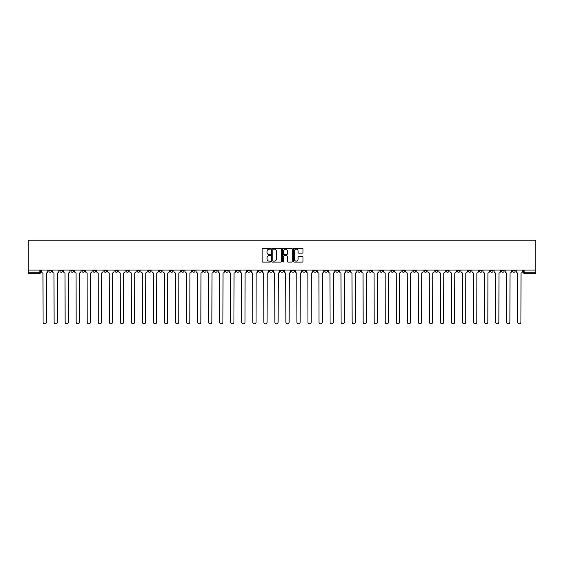 <?xml version="1.0" encoding="UTF-8"?>
<svg xmlns="http://www.w3.org/2000/svg" width="564" height="564" viewBox="0 0 564 564"><rect width="100%" height="100%" fill="white"/><g stroke="black" fill="none" stroke-linecap="round" stroke-linejoin="round"><path stroke-width="0.85" d="M270.678 248.689A0.486 0.486 0 0 0 270.191 248.202L262.817 248.202A0.698 0.698 0 0 0 262.119 248.9L262.119 261.4A0.698 0.698 0 0 0 262.817 262.091L270.191 262.091A0.486 0.486 0 0 0 270.678 261.604A0.486 0.486 0 0 0 270.191 261.118L269.239 261.118A2.221 2.221 0 0 1 267.019 258.897L267.019 257.854A2.221 2.221 0 0 1 269.239 255.633L270.191 255.633A0.486 0.486 0 0 0 270.678 255.147A0.486 0.486 0 0 0 270.191 254.66L269.239 254.66A2.221 2.221 0 0 1 267.019 252.439L267.019 251.396A2.221 2.221 0 0 1 269.239 249.175L270.191 249.175A0.486 0.486 0 0 0 270.678 248.689M413.038 270.078L413.038 270.854L415.872 270.854A1.417 1.417 0 0 1 414.455 272.271A1.417 1.417 0 0 1 413.038 270.854L413.038 270.078M346.811 270.078L346.811 270.854L349.645 270.854A1.417 1.417 0 0 1 348.228 272.271A1.417 1.417 0 0 1 346.811 270.854L346.811 270.078M335.777 270.078L335.777 270.854L338.604 270.854A1.417 1.417 0 0 1 337.187 272.271A1.417 1.417 0 0 1 335.777 270.854L335.777 270.078M269.55 270.078L269.55 270.854L272.377 270.854A1.417 1.417 0 0 1 270.96 272.271A1.417 1.417 0 0 1 269.55 270.854L269.55 270.078M258.509 270.078L258.509 270.854L261.336 270.854A1.417 1.417 0 0 1 259.926 272.271A1.417 1.417 0 0 1 258.509 270.854L258.509 270.078M247.469 270.078L247.469 270.854L250.303 270.854A1.417 1.417 0 0 1 248.886 272.271A1.417 1.417 0 0 1 247.469 270.854L247.469 270.078M225.396 270.078L225.396 270.854L228.223 270.854A1.417 1.417 0 0 1 226.813 272.271A1.417 1.417 0 0 1 225.396 270.854L225.396 270.078M203.322 270.854L203.322 270.078L203.322 270.854A1.417 1.417 0 0 0 204.732 272.271A1.417 1.417 0 0 1 203.322 270.854L206.149 270.854A1.417 1.417 0 0 1 204.732 272.271A1.417 1.417 0 0 0 206.149 270.854L206.149 270.078L206.149 270.854M192.282 270.854L192.282 270.078L192.282 270.854A1.417 1.417 0 0 0 193.699 272.271A1.417 1.417 0 0 1 192.282 270.854L195.109 270.854A1.417 1.417 0 0 1 193.699 272.271M181.241 270.854L181.241 270.078L181.241 270.854A1.417 1.417 0 0 0 182.658 272.271A1.417 1.417 0 0 1 181.241 270.854L184.076 270.854A1.417 1.417 0 0 1 182.658 272.271A1.417 1.417 0 0 0 184.076 270.854L184.076 270.078L184.076 270.854M170.208 270.078L170.208 270.854L173.035 270.854A1.417 1.417 0 0 1 171.618 272.271A1.417 1.417 0 0 1 170.208 270.854L170.208 270.078M159.168 270.078L159.168 270.854L162.002 270.854A1.417 1.417 0 0 1 160.585 272.271A1.417 1.417 0 0 1 159.168 270.854L159.168 270.078M148.128 270.078L148.128 270.854L150.962 270.854A1.417 1.417 0 0 1 149.545 272.271A1.417 1.417 0 0 1 148.128 270.854L148.128 270.078M137.094 270.854L137.094 270.078L137.094 270.854A1.417 1.417 0 0 0 138.511 272.271A1.417 1.417 0 0 1 137.094 270.854L139.921 270.854A1.417 1.417 0 0 1 138.511 272.271M115.014 270.854L115.014 270.078L115.014 270.854A1.417 1.417 0 0 0 116.431 272.271A1.417 1.417 0 0 1 115.014 270.854L117.848 270.854A1.417 1.417 0 0 1 116.431 272.271A1.417 1.417 0 0 0 117.848 270.854L117.848 270.078L117.848 270.854M103.98 270.854L103.98 270.078L103.98 270.854A1.417 1.417 0 0 0 105.397 272.271A1.417 1.417 0 0 1 103.98 270.854L106.807 270.854A1.417 1.417 0 0 1 105.397 272.271A1.417 1.417 0 0 0 106.807 270.854L106.807 270.078L106.807 270.854M92.94 270.854L92.94 270.078L92.94 270.854A1.417 1.417 0 0 0 94.357 272.271A1.417 1.417 0 0 1 92.94 270.854L95.774 270.854A1.417 1.417 0 0 1 94.357 272.271A1.417 1.417 0 0 0 95.774 270.854L95.774 270.078L95.774 270.854M81.907 270.854L81.907 270.078L81.907 270.854A1.417 1.417 0 0 0 83.317 272.271A1.417 1.417 0 0 1 81.907 270.854L84.734 270.854A1.417 1.417 0 0 1 83.317 272.271M70.867 270.854L70.867 270.078L70.867 270.854A1.417 1.417 0 0 0 72.284 272.271A1.417 1.417 0 0 1 70.867 270.854L73.694 270.854A1.417 1.417 0 0 1 72.284 272.271A1.417 1.417 0 0 0 73.694 270.854L73.694 270.078L73.694 270.854M59.826 270.854L59.826 270.078L59.826 270.854A1.417 1.417 0 0 0 61.243 272.271A1.417 1.417 0 0 1 59.826 270.854L62.66 270.854A1.417 1.417 0 0 1 61.243 272.271A1.417 1.417 0 0 0 62.66 270.854L62.66 270.078L62.66 270.854M302.297 253.102A0.698 0.698 0 0 0 302.995 252.404L302.995 248.9A0.698 0.698 0 0 0 302.297 248.202L294.105 248.202A0.698 0.698 0 0 0 293.407 248.9L293.407 261.4A0.698 0.698 0 0 0 294.105 262.091L302.297 262.091A0.698 0.698 0 0 0 302.995 261.4L302.995 257.163A0.698 0.698 0 0 0 302.297 256.465L298.793 256.465A0.698 0.698 0 0 0 298.095 257.163L298.095 259.264A1.861 1.861 0 0 1 296.241 261.118A1.861 1.861 0 0 1 294.38 259.264L294.38 251.036A1.861 1.861 0 0 1 296.241 249.175A1.861 1.861 0 0 1 298.095 251.036L298.095 252.404A0.698 0.698 0 0 0 298.793 253.102L302.297 253.102M535.8 270.078L28.2 270.078L28.2 240.222L535.8 240.222L535.8 273.688L524.83 273.688A1.417 1.417 0 0 1 523.42 272.271L535.8 272.271M281.394 248.9A0.698 0.698 0 0 0 280.696 248.202L272.504 248.202A0.698 0.698 0 0 0 271.806 248.9L271.806 261.4A0.698 0.698 0 0 0 272.504 262.091L280.696 262.091A0.698 0.698 0 0 0 281.394 261.4L281.394 248.9M283.304 248.202L291.496 248.202A0.698 0.698 0 0 1 292.194 248.9L292.194 261.4A0.698 0.698 0 0 1 291.496 262.091L287.993 262.091A0.698 0.698 0 0 1 287.295 261.4L287.295 256.331A0.698 0.698 0 0 0 286.604 255.633L284.277 255.633A0.698 0.698 0 0 0 283.579 256.331L283.579 261.604A0.486 0.486 0 0 1 283.093 262.091A0.486 0.486 0 0 1 282.606 261.604L282.606 248.9A0.698 0.698 0 0 1 283.304 248.202M523.42 270.078L523.42 272.271M40.58 270.078L40.58 272.271L40.58 270.078M39.17 270.078L39.17 273.688L28.2 273.688L28.2 272.271L40.58 272.271A1.417 1.417 0 0 1 39.17 273.688A1.417 1.417 0 0 0 40.58 272.271M28.2 270.078L28.2 272.271M515.207 270.078L515.207 270.854A1.417 1.417 0 0 1 513.797 272.271A1.417 1.417 0 0 1 512.38 270.854L515.207 270.854M512.38 270.078L512.38 270.854M504.174 270.078L504.174 270.854A1.417 1.417 0 0 1 502.757 272.271A1.417 1.417 0 0 1 501.34 270.854A1.417 1.417 0 0 0 502.757 272.271A1.417 1.417 0 0 0 504.174 270.854L501.34 270.854L501.34 270.078M493.133 270.078L493.133 270.854A1.417 1.417 0 0 1 491.716 272.271A1.417 1.417 0 0 1 490.306 270.854L493.133 270.854M490.306 270.078L490.306 270.854M482.093 270.078L482.093 270.854A1.417 1.417 0 0 1 480.683 272.271A1.417 1.417 0 0 1 479.266 270.854L482.093 270.854M479.266 270.078L479.266 270.854M471.06 270.854L471.06 270.078L471.06 270.854A1.417 1.417 0 0 1 469.643 272.271A1.417 1.417 0 0 1 468.226 270.854L471.06 270.854A1.417 1.417 0 0 1 469.643 272.271M468.226 270.078L468.226 270.854M460.02 270.078L460.02 270.854A1.417 1.417 0 0 1 458.602 272.271A1.417 1.417 0 0 1 457.192 270.854A1.417 1.417 0 0 0 458.602 272.271M457.192 270.078L457.192 270.854L460.02 270.854M448.986 270.078L448.986 270.854A1.417 1.417 0 0 1 447.569 272.271A1.417 1.417 0 0 1 446.152 270.854L448.986 270.854A1.417 1.417 0 0 1 447.569 272.271M446.152 270.078L446.152 270.854M437.946 270.078L437.946 270.854A1.417 1.417 0 0 1 436.529 272.271A1.417 1.417 0 0 1 435.112 270.854A1.417 1.417 0 0 0 436.529 272.271M435.112 270.078L435.112 270.854L437.946 270.854M426.906 270.078L426.906 270.854A1.417 1.417 0 0 1 425.489 272.271A1.417 1.417 0 0 1 424.079 270.854L426.906 270.854M424.079 270.078L424.079 270.854M415.872 270.078L415.872 270.854A1.417 1.417 0 0 1 414.455 272.271M404.832 270.078L404.832 270.854A1.417 1.417 0 0 1 403.415 272.271A1.417 1.417 0 0 1 401.998 270.854L404.832 270.854M401.998 270.078L401.998 270.854M393.792 270.078L393.792 270.854A1.417 1.417 0 0 1 392.382 272.271A1.417 1.417 0 0 1 390.965 270.854L393.792 270.854M390.965 270.078L390.965 270.854M382.759 270.078L382.759 270.854A1.417 1.417 0 0 1 381.342 272.271A1.417 1.417 0 0 1 379.924 270.854A1.417 1.417 0 0 0 381.342 272.271M379.924 270.078L379.924 270.854L382.759 270.854M371.718 270.078L371.718 270.854A1.417 1.417 0 0 1 370.301 272.271A1.417 1.417 0 0 1 368.891 270.854L371.718 270.854M368.891 270.078L368.891 270.854M360.678 270.078L360.678 270.854A1.417 1.417 0 0 1 359.268 272.271A1.417 1.417 0 0 1 357.851 270.854L360.678 270.854M357.851 270.078L357.851 270.854M349.645 270.078L349.645 270.854M338.604 270.078L338.604 270.854L338.604 270.078M327.564 270.078L327.564 270.854A1.417 1.417 0 0 1 326.154 272.271A1.417 1.417 0 0 1 324.737 270.854L327.564 270.854M324.737 270.078L324.737 270.854M316.531 270.078L316.531 270.854A1.417 1.417 0 0 1 315.114 272.271A1.417 1.417 0 0 1 313.697 270.854L316.531 270.854M313.697 270.078L313.697 270.854M305.491 270.078L305.491 270.854A1.417 1.417 0 0 1 304.074 272.271A1.417 1.417 0 0 1 302.664 270.854L305.491 270.854M302.664 270.078L302.664 270.854M294.45 270.078L294.45 270.854A1.417 1.417 0 0 1 293.04 272.271A1.417 1.417 0 0 1 291.623 270.854L294.45 270.854M291.623 270.078L291.623 270.854M283.417 270.078L283.417 270.854A1.417 1.417 0 0 1 282 272.271A1.417 1.417 0 0 1 280.583 270.854L283.417 270.854M280.583 270.078L280.583 270.854M272.377 270.078L272.377 270.854A1.417 1.417 0 0 1 270.96 272.271M261.336 270.078L261.336 270.854M250.303 270.854L250.303 270.078L250.303 270.854A1.417 1.417 0 0 1 248.886 272.271M239.263 270.078L239.263 270.854A1.417 1.417 0 0 1 237.846 272.271A1.417 1.417 0 0 1 236.436 270.854A1.417 1.417 0 0 0 237.846 272.271A1.417 1.417 0 0 0 239.263 270.854L236.436 270.854L236.436 270.078M228.223 270.854L228.223 270.078L228.223 270.854A1.417 1.417 0 0 1 226.813 272.271M217.189 270.078L217.189 270.854A1.417 1.417 0 0 1 215.772 272.271A1.417 1.417 0 0 1 214.355 270.854A1.417 1.417 0 0 0 215.772 272.271M214.355 270.078L214.355 270.854L217.189 270.854M195.109 270.078L195.109 270.854L195.109 270.078M173.035 270.854L173.035 270.078L173.035 270.854A1.417 1.417 0 0 1 171.618 272.271M162.002 270.854L162.002 270.078L162.002 270.854A1.417 1.417 0 0 1 160.585 272.271M150.962 270.854L150.962 270.078L150.962 270.854A1.417 1.417 0 0 1 149.545 272.271M139.921 270.078L139.921 270.854L139.921 270.078M128.888 270.854L128.888 270.078L128.888 270.854A1.417 1.417 0 0 1 127.471 272.271A1.417 1.417 0 0 1 126.054 270.854L128.888 270.854A1.417 1.417 0 0 1 127.471 272.271M126.054 270.078L126.054 270.854M84.734 270.078L84.734 270.854L84.734 270.078M51.62 270.078L51.62 270.854A1.417 1.417 0 0 1 50.203 272.271A1.417 1.417 0 0 1 48.793 270.854A1.417 1.417 0 0 0 50.203 272.271A1.417 1.417 0 0 0 51.62 270.854L51.62 270.078M48.793 270.078L48.793 270.854L51.62 270.854M273.265 249.175A0.486 0.486 0 0 0 272.779 249.662L272.779 260.631A0.486 0.486 0 0 0 273.265 261.118L274.273 261.118A2.221 2.221 0 0 0 276.494 258.897L276.494 251.396A2.221 2.221 0 0 0 274.273 249.175L273.265 249.175M287.295 251.065A1.861 1.861 0 0 0 285.44 249.21A1.861 1.861 0 0 0 283.579 251.065L283.579 253.969A0.698 0.698 0 0 0 284.277 254.66L286.604 254.66A0.698 0.698 0 0 0 287.295 253.969L287.295 251.065M41.539 270.078L41.539 271.566A1.417 1.417 0 0 0 42.956 272.976L43.061 322.157A1.629 1.629 0 0 0 44.683 323.778A1.629 1.629 0 0 0 46.311 322.157L46.417 272.976A1.417 1.417 0 0 0 47.834 271.566L47.834 270.078M52.572 270.078L52.572 271.566A1.417 1.417 0 0 0 53.989 272.976L54.095 322.157A1.629 1.629 0 0 0 55.723 323.778A1.629 1.629 0 0 0 57.352 322.157L57.457 272.976A1.417 1.417 0 0 0 58.875 271.566L58.875 270.078M63.612 270.078L63.612 271.566A1.417 1.417 0 0 0 65.029 272.976L65.135 322.157A1.629 1.629 0 0 0 66.763 323.778A1.629 1.629 0 0 0 68.392 322.157L68.498 272.976A1.417 1.417 0 0 0 69.908 271.566L69.908 270.078M74.652 270.078L74.652 271.566A1.417 1.417 0 0 0 76.07 272.976L76.175 322.157A1.629 1.629 0 0 0 77.797 323.778A1.629 1.629 0 0 0 79.425 322.157L79.531 272.976A1.417 1.417 0 0 0 80.948 271.566L80.948 270.078M85.686 270.078L85.686 271.566A1.417 1.417 0 0 0 87.103 272.976L87.209 322.157A1.629 1.629 0 0 0 88.837 323.778A1.629 1.629 0 0 0 90.466 322.157L90.571 272.976A1.417 1.417 0 0 0 91.988 271.566L91.988 270.078M96.726 270.078L96.726 271.566A1.417 1.417 0 0 0 98.143 272.976L98.249 322.157A1.629 1.629 0 0 0 99.877 323.778A1.629 1.629 0 0 0 101.506 322.157L101.612 272.976A1.417 1.417 0 0 0 103.022 271.566L103.022 270.078M107.766 270.078L107.766 271.566A1.417 1.417 0 0 0 109.176 272.976L109.289 322.157A1.629 1.629 0 0 0 110.911 323.778A1.629 1.629 0 0 0 112.539 322.157L112.645 272.976A1.417 1.417 0 0 0 114.062 271.566L114.062 270.078M118.8 270.078L118.8 271.566A1.417 1.417 0 0 0 120.217 272.976L120.322 322.157A1.629 1.629 0 0 0 121.951 323.778A1.629 1.629 0 0 0 123.579 322.157L123.685 272.976A1.417 1.417 0 0 0 125.102 271.566L125.102 270.078M129.84 270.078L129.84 271.566A1.417 1.417 0 0 0 131.257 272.976L131.363 322.157A1.629 1.629 0 0 0 132.991 323.778A1.629 1.629 0 0 0 134.62 322.157L134.725 272.976A1.417 1.417 0 0 0 136.135 271.566L136.135 270.078M140.88 270.078L140.88 271.566A1.417 1.417 0 0 0 142.29 272.976L142.396 322.157A1.629 1.629 0 0 0 144.024 323.778A1.629 1.629 0 0 0 145.653 322.157L145.759 272.976A1.417 1.417 0 0 0 147.176 271.566L147.176 270.078M151.913 270.078L151.913 271.566A1.417 1.417 0 0 0 153.33 272.976L153.436 322.157A1.629 1.629 0 0 0 155.065 323.778A1.629 1.629 0 0 0 156.693 322.157L156.799 272.976A1.417 1.417 0 0 0 158.216 271.566L158.216 270.078M162.954 270.078L162.954 271.566A1.417 1.417 0 0 0 164.371 272.976L164.476 322.157A1.629 1.629 0 0 0 166.105 323.778A1.629 1.629 0 0 0 167.727 322.157L167.839 272.976A1.417 1.417 0 0 0 169.249 271.566L169.249 270.078M173.994 270.078L173.994 271.566A1.417 1.417 0 0 0 175.404 272.976L175.51 322.157A1.629 1.629 0 0 0 177.138 323.778A1.629 1.629 0 0 0 178.767 322.157L178.873 272.976A1.417 1.417 0 0 0 180.29 271.566L180.29 270.078M185.027 270.078L185.027 271.566A1.417 1.417 0 0 0 186.444 272.976L186.55 322.157A1.629 1.629 0 0 0 188.179 323.778A1.629 1.629 0 0 0 189.807 322.157L189.913 272.976A1.417 1.417 0 0 0 191.33 271.566L191.33 270.078M196.068 270.078L196.068 271.566A1.417 1.417 0 0 0 197.485 272.976L197.59 322.157A1.629 1.629 0 0 0 199.219 323.778A1.629 1.629 0 0 0 200.84 322.157L200.946 272.976A1.417 1.417 0 0 0 202.363 271.566L202.363 270.078M207.108 270.078L207.108 271.566A1.417 1.417 0 0 0 208.518 272.976L208.624 322.157A1.629 1.629 0 0 0 210.252 323.778A1.629 1.629 0 0 0 211.881 322.157L211.986 272.976A1.417 1.417 0 0 0 213.403 271.566L213.403 270.078M218.141 270.078L218.141 271.566A1.417 1.417 0 0 0 219.558 272.976L219.664 322.157A1.629 1.629 0 0 0 221.292 323.778A1.629 1.629 0 0 0 222.921 322.157L223.027 272.976A1.417 1.417 0 0 0 224.444 271.566L224.444 270.078M229.181 270.078L229.181 271.566A1.417 1.417 0 0 0 230.598 272.976L230.704 322.157A1.629 1.629 0 0 0 232.333 323.778A1.629 1.629 0 0 0 233.954 322.157L234.06 272.976A1.417 1.417 0 0 0 235.477 271.566L235.477 270.078M240.222 270.078L240.222 271.566A1.417 1.417 0 0 0 241.632 272.976L241.737 322.157A1.629 1.629 0 0 0 243.366 323.778A1.629 1.629 0 0 0 244.995 322.157L245.1 272.976A1.417 1.417 0 0 0 246.517 271.566L246.517 270.078M251.255 270.078L251.255 271.566A1.417 1.417 0 0 0 252.672 272.976L252.778 322.157A1.629 1.629 0 0 0 254.406 323.778A1.629 1.629 0 0 0 256.035 322.157L256.141 272.976A1.417 1.417 0 0 0 257.551 271.566L257.551 270.078M262.295 270.078L262.295 271.566A1.417 1.417 0 0 0 263.712 272.976L263.818 322.157A1.629 1.629 0 0 0 265.447 323.778A1.629 1.629 0 0 0 267.068 322.157L267.174 272.976A1.417 1.417 0 0 0 268.591 271.566L268.591 270.078M273.336 270.078L273.336 271.566A1.417 1.417 0 0 0 274.746 272.976L274.851 322.157A1.629 1.629 0 0 0 276.48 323.778A1.629 1.629 0 0 0 278.108 322.157L278.214 272.976A1.417 1.417 0 0 0 279.631 271.566L279.631 270.078M284.369 270.078L284.369 271.566A1.417 1.417 0 0 0 285.786 272.976L285.892 322.157A1.629 1.629 0 0 0 287.52 323.778A1.629 1.629 0 0 0 289.149 322.157L289.254 272.976A1.417 1.417 0 0 0 290.664 271.566L290.664 270.078M295.409 270.078L295.409 271.566A1.417 1.417 0 0 0 296.826 272.976L296.932 322.157A1.629 1.629 0 0 0 298.553 323.778A1.629 1.629 0 0 0 300.182 322.157L300.288 272.976A1.417 1.417 0 0 0 301.705 271.566L301.705 270.078M306.449 270.078L306.449 271.566A1.417 1.417 0 0 0 307.859 272.976L307.965 322.157A1.629 1.629 0 0 0 309.594 323.778A1.629 1.629 0 0 0 311.222 322.157L311.328 272.976A1.417 1.417 0 0 0 312.745 271.566L312.745 270.078M317.483 270.078L317.483 271.566A1.417 1.417 0 0 0 318.9 272.976L319.005 322.157A1.629 1.629 0 0 0 320.634 323.778A1.629 1.629 0 0 0 322.263 322.157L322.368 272.976A1.417 1.417 0 0 0 323.778 271.566L323.778 270.078M328.523 270.078L328.523 271.566A1.417 1.417 0 0 0 329.94 272.976L330.046 322.157A1.629 1.629 0 0 0 331.667 323.778A1.629 1.629 0 0 0 333.296 322.157L333.402 272.976A1.417 1.417 0 0 0 334.819 271.566L334.819 270.078M339.556 270.078L339.556 271.566A1.417 1.417 0 0 0 340.973 272.976L341.079 322.157A1.629 1.629 0 0 0 342.708 323.778A1.629 1.629 0 0 0 344.336 322.157L344.442 272.976A1.417 1.417 0 0 0 345.859 271.566L345.859 270.078M350.596 270.078L350.596 271.566A1.417 1.417 0 0 0 352.014 272.976L352.119 322.157A1.629 1.629 0 0 0 353.748 323.778A1.629 1.629 0 0 0 355.376 322.157L355.482 272.976A1.417 1.417 0 0 0 356.892 271.566L356.892 270.078M361.637 270.078L361.637 271.566A1.417 1.417 0 0 0 363.054 272.976L363.16 322.157A1.629 1.629 0 0 0 364.781 323.778A1.629 1.629 0 0 0 366.41 322.157L366.515 272.976A1.417 1.417 0 0 0 367.932 271.566L367.932 270.078M372.67 270.078L372.67 271.566A1.417 1.417 0 0 0 374.087 272.976L374.193 322.157A1.629 1.629 0 0 0 375.821 323.778A1.629 1.629 0 0 0 377.45 322.157L377.556 272.976A1.417 1.417 0 0 0 378.973 271.566L378.973 270.078M383.71 270.078L383.71 271.566A1.417 1.417 0 0 0 385.127 272.976L385.233 322.157A1.629 1.629 0 0 0 386.862 323.778A1.629 1.629 0 0 0 388.49 322.157L388.596 272.976A1.417 1.417 0 0 0 390.006 271.566L390.006 270.078M394.751 270.078L394.751 271.566A1.417 1.417 0 0 0 396.161 272.976L396.273 322.157A1.629 1.629 0 0 0 397.895 323.778A1.629 1.629 0 0 0 399.524 322.157L399.629 272.976A1.417 1.417 0 0 0 401.046 271.566L401.046 270.078M405.784 270.078L405.784 271.566A1.417 1.417 0 0 0 407.201 272.976L407.307 322.157A1.629 1.629 0 0 0 408.935 323.778A1.629 1.629 0 0 0 410.564 322.157L410.67 272.976A1.417 1.417 0 0 0 412.087 271.566L412.087 270.078M416.824 270.078L416.824 271.566A1.417 1.417 0 0 0 418.241 272.976L418.347 322.157A1.629 1.629 0 0 0 419.976 323.778A1.629 1.629 0 0 0 421.604 322.157L421.71 272.976A1.417 1.417 0 0 0 423.12 271.566L423.12 270.078M427.864 270.078L427.864 271.566A1.417 1.417 0 0 0 429.274 272.976L429.38 322.157A1.629 1.629 0 0 0 431.009 323.778A1.629 1.629 0 0 0 432.637 322.157L432.743 272.976A1.417 1.417 0 0 0 434.16 271.566L434.16 270.078M438.898 270.078L438.898 271.566A1.417 1.417 0 0 0 440.315 272.976L440.421 322.157A1.629 1.629 0 0 0 442.049 323.778A1.629 1.629 0 0 0 443.678 322.157L443.783 272.976A1.417 1.417 0 0 0 445.2 271.566L445.2 270.078M449.938 270.078L449.938 271.566A1.417 1.417 0 0 0 451.355 272.976L451.461 322.157A1.629 1.629 0 0 0 453.089 323.778A1.629 1.629 0 0 0 454.711 322.157L454.824 272.976A1.417 1.417 0 0 0 456.234 271.566L456.234 270.078M460.978 270.078L460.978 271.566A1.417 1.417 0 0 0 462.388 272.976L462.494 322.157A1.629 1.629 0 0 0 464.123 323.778A1.629 1.629 0 0 0 465.751 322.157L465.857 272.976A1.417 1.417 0 0 0 467.274 271.566L467.274 270.078M472.012 270.078L472.012 271.566A1.417 1.417 0 0 0 473.429 272.976L473.534 322.157A1.629 1.629 0 0 0 475.163 323.778A1.629 1.629 0 0 0 476.791 322.157L476.897 272.976A1.417 1.417 0 0 0 478.314 271.566L478.314 270.078M483.052 270.078L483.052 271.566A1.417 1.417 0 0 0 484.469 272.976L484.575 322.157A1.629 1.629 0 0 0 486.203 323.778A1.629 1.629 0 0 0 487.825 322.157L487.93 272.976A1.417 1.417 0 0 0 489.348 271.566L489.348 270.078M494.092 270.078L494.092 271.566A1.417 1.417 0 0 0 495.502 272.976L495.608 322.157A1.629 1.629 0 0 0 497.236 323.778A1.629 1.629 0 0 0 498.865 322.157L498.971 272.976A1.417 1.417 0 0 0 500.388 271.566L500.388 270.078M505.125 270.078L505.125 271.566A1.417 1.417 0 0 0 506.542 272.976L506.648 322.157A1.629 1.629 0 0 0 508.277 323.778A1.629 1.629 0 0 0 509.905 322.157L510.011 272.976A1.417 1.417 0 0 0 511.428 271.566L511.428 270.078M516.166 270.078L516.166 271.566A1.417 1.417 0 0 0 517.583 272.976L517.689 322.157A1.629 1.629 0 0 0 519.317 323.778A1.629 1.629 0 0 0 520.939 322.157L521.044 272.976A1.417 1.417 0 0 0 522.461 271.566L522.461 270.078M524.83 270.078L524.83 273.688"/></g></svg>
